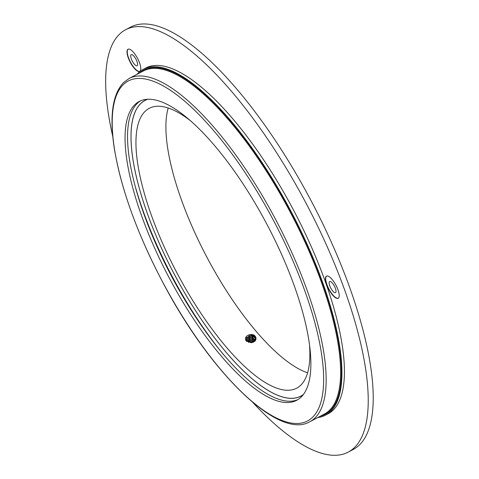 <?xml version="1.0" encoding="UTF-8"?>
<svg xmlns="http://www.w3.org/2000/svg" width="479" height="479" viewBox="0 0 479 479"><rect width="100%" height="100%" fill="white"/><g stroke="black" fill="none" stroke-linecap="round" stroke-linejoin="round"><path stroke-width="0.72" d="M297.848 399.642A168.895 55.708 62.2 0 1 174.218 281.263A168.895 55.708 62.2 0 1 137.162 103.554A168.895 55.708 62.2 0 1 140.563 100.824M137.036 74.293A195.456 64.467 62.2 0 1 138.024 73.245A195.456 64.467 62.2 0 1 143.377 69.269L145.867 67.958A195.456 64.467 62.2 0 1 293.95 210.892A195.456 64.467 62.2 0 1 327.941 413.88L325.445 415.191A195.456 64.467 62.2 0 1 317.715 417.574M143.377 69.269A195.456 64.467 62.2 0 1 291.46 212.203A195.456 64.467 62.2 0 1 325.445 415.191M134.665 104.865A168.895 55.708 62.2 0 1 139.293 101.434A168.895 55.708 62.2 0 1 267.258 224.944A168.895 55.708 62.2 0 1 296.627 400.348A168.895 55.708 62.2 0 1 172.751 284.448A168.895 55.708 62.2 0 1 134.665 104.865M303.177 394.696A167.165 55.139 62.2 0 1 300.806 396.193A167.165 55.139 62.2 0 1 178.2 281.478A167.165 55.139 62.2 0 1 140.509 103.739A167.165 55.139 62.2 0 1 145.083 100.339A167.165 55.139 62.2 0 1 147.664 99.225M223.232 354.268A176.056 58.073 62.2 0 1 135.731 188.013M112.799 136.563A238.722 78.742 62.2 0 1 119.175 34.524A238.722 78.742 62.2 0 1 125.714 29.668L130.701 27.046A238.722 78.742 62.2 0 1 311.572 201.617A238.722 78.742 62.2 0 1 353.077 449.541L348.089 452.164A238.722 78.742 62.2 0 1 252.667 402.294M127.713 49.487A12.532 4.131 62.2 0 1 128.055 49.229A12.532 4.131 62.2 0 1 137.551 58.396A12.532 4.131 62.2 0 1 139.73 71.413A12.532 4.131 62.2 0 1 130.539 62.815A12.532 4.131 62.2 0 1 127.713 49.487M326.145 276.377A12.532 4.131 62.2 0 1 326.486 276.126A12.532 4.131 62.2 0 1 335.983 285.286A12.532 4.131 62.2 0 1 338.162 298.303A12.532 4.131 62.2 0 1 328.971 289.705A12.532 4.131 62.2 0 1 326.145 276.377M125.714 29.668A238.722 78.742 62.2 0 1 306.584 204.246A238.722 78.742 62.2 0 1 348.089 452.164M338.282 298.231A12.532 4.131 62.2 0 1 329.115 289.388A12.532 4.131 62.2 0 1 326.397 276.245A12.532 4.131 62.2 0 1 326.618 276.066M335.665 292.501A6.269 2.066 -117.8 0 0 334.252 285.837A6.269 2.066 -117.8 0 0 329.654 281.538A6.269 2.066 -117.8 0 0 329.486 281.664A6.269 2.066 -117.8 0 0 330.899 288.328A6.269 2.066 -117.8 0 0 335.492 292.627A6.269 2.066 -117.8 0 0 335.665 292.501M139.85 71.341A12.532 4.131 62.2 0 1 130.683 62.492A12.532 4.131 62.2 0 1 127.965 49.355A12.532 4.131 62.2 0 1 128.186 49.175M137.233 65.611A6.269 2.066 -117.8 0 0 135.82 58.947A6.269 2.066 -117.8 0 0 131.222 54.648A6.269 2.066 -117.8 0 0 131.054 54.774A6.269 2.066 -117.8 0 0 132.467 61.438A6.269 2.066 -117.8 0 0 137.06 65.737A6.269 2.066 -117.8 0 0 137.233 65.611M307.59 372.794A158.154 52.169 62.2 0 1 206.694 256.816A158.154 52.169 62.2 0 1 168.213 107.991M309.602 346.125A158.154 52.169 62.2 0 1 296.609 388.218A158.154 52.169 62.2 0 1 180.607 279.688A158.154 52.169 62.2 0 1 144.951 111.529A158.154 52.169 62.2 0 1 149.28 108.314A158.154 52.169 62.2 0 1 191.337 121.427M246.056 340.809C244.721 338.024 245.823 336.001 249.361 334.743C252.571 334.067 254.714 334.911 255.792 337.276C256.588 340.15 255.044 341.97 251.17 342.73L246.056 340.809M303.309 394.528A167.105 55.121 62.2 0 1 300.776 396.139A167.105 55.121 62.2 0 1 178.212 281.466A167.105 55.121 62.2 0 1 140.539 103.787A167.105 55.121 62.2 0 1 145.113 100.392A167.105 55.121 62.2 0 1 147.873 99.219M251.385 342.204L250.727 342.24M253.978 341.288L251.2 340.671L248.098 341.617M254.936 340.461L251.116 339.132L247.164 340.904M255.499 339.659L251.026 337.599L247.026 339.443L246.655 340.162M255.804 338.875L255.217 337.863L250.942 336.066L246.936 337.911L246.422 339.407M246.428 339.599L247.194 341.293L251.445 342.581L255.421 340.228L255.918 338.288M255.9 338.102L255.127 336.33L250.852 334.528L249.361 334.743M252.607 341.94L249.481 342.12M254.271 341.078L251.176 340.288L247.811 341.443M255.109 340.264L251.092 338.749L247.086 340.593L246.685 341.407M255.594 339.461L251.008 337.216L247.002 339.06L246.571 339.976M246.487 340.749L246.595 341.329M255.846 338.677L255.193 337.479L250.918 335.683L246.913 337.527L246.404 339.216L247.176 340.91L251.421 342.198L255.397 339.845L255.792 337.276M252.553 341.958L249.535 342.132M252.894 340.497L249.056 340.707M252.81 338.964L248.972 339.174M252.72 337.426L248.882 337.635M252.637 335.893L248.799 336.102M253.678 342.012L251.241 341.701L248.391 342.329M255.774 337.21L250.894 335.557L245.811 337.97L245.452 338.617M139.623 72.934A194.558 64.174 62.2 0 1 291.196 212.341A194.558 64.174 62.2 0 1 320.307 416.209M143.568 70.856A193.965 63.976 62.2 0 1 290.525 212.694A193.965 63.976 62.2 0 1 324.253 414.131L309.793 421.742A193.965 63.976 62.2 0 0 276.066 220.304A193.965 63.976 62.2 0 0 129.114 78.466L143.568 70.856M123.187 84.741A192.175 63.39 62.2 0 1 305.746 293.483A192.175 63.39 62.2 0 1 224.938 374.446A192.175 63.39 62.2 0 1 123.187 84.741M251.307 335.557A174.865 57.678 62.2 0 1 250.457 334.498M248.781 334.899A176.056 58.073 -117.8 0 0 249.451 335.731M129.114 78.466L123.42 82.687C112.355 94.579 109.344 116.637 114.379 148.861C121.265 189.744 137.647 234.71 163.531 283.766C211.119 373.883 278.946 440.015 309.793 421.742M300.776 396.139L302.081 395.45M145.113 100.392L146.418 99.704"/></g></svg>

